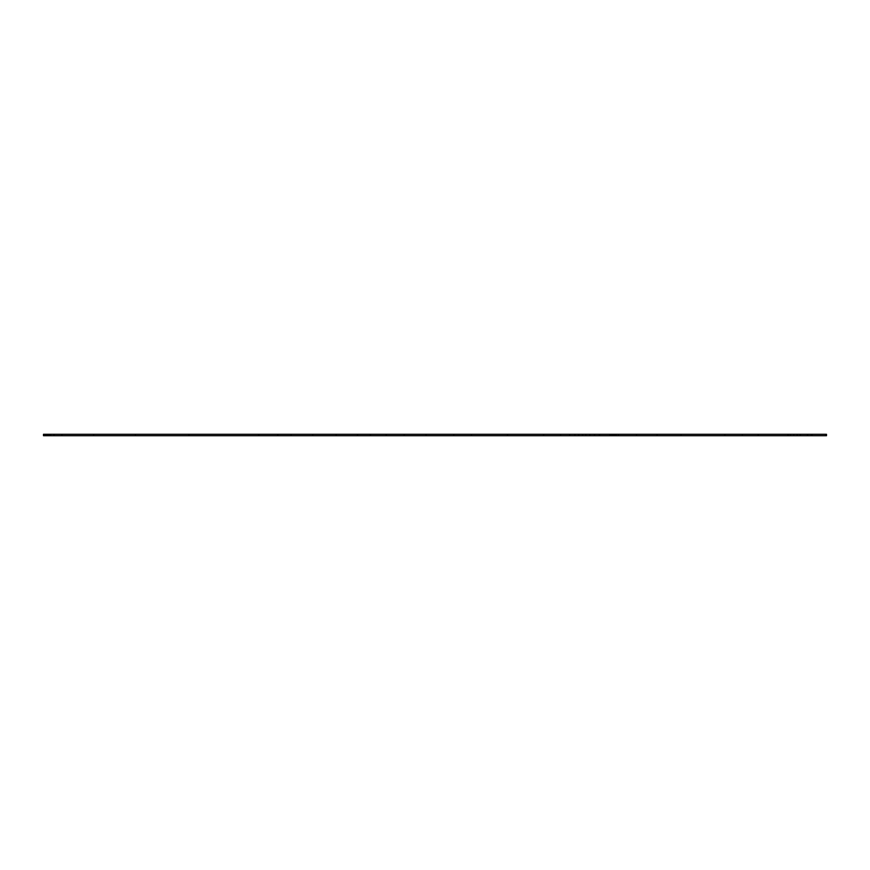 <?xml version="1.0" encoding="UTF-8"?>
<svg xmlns="http://www.w3.org/2000/svg" width="870" height="870" viewBox="0 0 870 870"><rect width="100%" height="100%" fill="white"/><g stroke="black" fill="none" stroke-linecap="round" stroke-linejoin="round"><path stroke-width="1.3" d="M49.753 435.718L46.98 435.718L46.98 434.282L43.5 434.282L43.5 435.718L43.5 434.282M49.34 435.718L49.34 434.282L811.993 434.282L811.166 434.282L811.166 435.718L49.34 435.718M46.98 435.718L43.5 435.718M825.88 435.718L825.88 434.282L826.424 435.718L825.249 435.718M825.652 435.718L812.058 435.718L812.058 434.282L825.652 434.282L825.652 435.718M811.993 435.718L811.166 435.718L811.993 435.718L811.993 434.282M682.385 435.718L687.963 435.718M49.753 434.282L46.98 434.282M825.88 434.282L825.249 434.282M277.834 435.718L277.834 434.282M610.153 435.718L610.153 434.282M453.857 435.718L453.857 434.282M471.399 435.718L471.399 434.282M426.093 435.718L426.093 434.282M404.191 435.718L404.191 434.282M386.171 435.718L386.171 434.282M370.446 435.718L370.446 434.282M357.548 435.718L357.548 434.282M336.201 435.718L336.201 434.282M312.7 435.718L312.7 434.282M291.102 435.718L291.102 434.282M258.76 435.718L258.76 434.282M189.051 435.718L189.051 434.282M135.328 435.718L135.328 434.282M93.699 435.718L93.699 434.282M61.824 435.718L61.824 434.282M54.06 435.718L54.06 434.282M50.656 435.718L50.656 434.282M49.372 435.718L49.372 434.282M49.242 435.718L49.242 434.282M48.296 435.718L48.296 434.282M47.295 435.718L47.295 434.282M46.219 435.718L46.219 434.282M45.175 435.718L45.175 434.282M44.294 435.718L44.294 434.282M43.696 435.718L43.696 434.282M807.49 435.718L807.49 434.282M800.248 435.718L800.248 434.282M797.127 435.718L797.127 434.282M793.701 435.718L793.701 434.282M790.46 435.718L790.46 434.282M788.035 435.718L788.035 434.282M758.172 435.718L758.172 434.282M742.23 435.718L742.23 434.282M724.743 435.718L724.743 434.282M681.003 435.718L681.003 434.282M657.089 435.718L657.089 434.282M636.47 435.718L636.47 434.282M618.461 435.718L618.461 434.282M616.275 435.718L616.275 434.282M614.959 435.718L614.959 434.282M613.731 435.718L613.731 434.282M612.643 435.718L612.643 434.282M611.773 435.718L611.773 434.282M599.386 435.718L599.386 434.282M594.525 435.718L594.525 434.282M589.914 435.718L589.914 434.282M585.847 435.718L585.847 434.282M582.682 435.718L582.682 434.282M578.822 435.718L578.822 434.282M574.939 435.718L574.939 434.282M569.698 435.718L569.698 434.282M560.574 435.718L560.574 434.282M543.652 435.718L543.652 434.282M507.514 435.718L507.514 434.282M826.5 434.282L826.5 435.718"/></g></svg>
